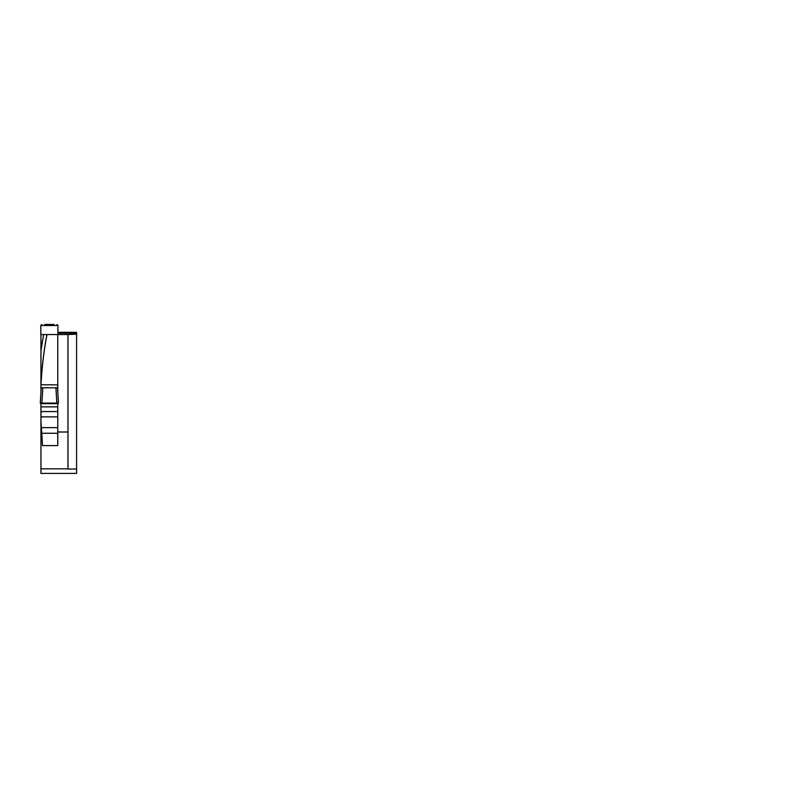 <?xml version="1.0" encoding="UTF-8"?>
<svg xmlns="http://www.w3.org/2000/svg" width="806" height="806" viewBox="0 0 806 806"><rect width="100%" height="100%" fill="white"/><g stroke="black" fill="none" stroke-linecap="round" stroke-linejoin="round"><path stroke-width="1.21" d="M57.78 391.958L57.78 334.55L67.976 334.55L67.976 432.006L57.78 432.006M67.976 432.006L67.976 469.032L76.58 469.032L76.58 473.414L40.955 473.414L40.955 406.859L57.78 406.859L57.78 433.255L41.771 433.255L41.348 427.633L57.78 427.633M41.771 433.255L42.517 445.607L57.78 445.607L57.78 433.255M57.931 334.55L57.931 325.483L40.804 325.483L40.804 334.55L46.99 334.55A362.781 362.781 0 0 0 40.955 384.744C42.194 364.695 44.209 347.96 46.99 334.55A362.781 362.781 0 0 0 40.955 384.744L57.78 384.885M40.955 384.885L40.955 391.958M40.955 384.744L40.955 351.114A366.005 366.005 0 0 1 43.715 334.55L57.78 334.55M40.955 334.55L40.955 351.114M40.955 421.004L41.348 427.633M76.58 469.032L76.58 332.334L57.931 332.334M67.976 334.55L76.58 334.137M45.277 324.475L49.367 324.475M44.652 324.475L54.093 324.475M40.804 325.483L41.811 324.475M57.78 406.859L57.78 403.081L40.3 403.081L58.435 403.081L40.3 403.081L41.197 387.837M40.3 403.071L41.197 387.797L42.799 387.797L41.902 403.081L40.955 403.081L40.955 406.859M55.936 387.797L57.538 387.797L58.435 403.081L56.833 403.081L55.936 387.797L42.799 387.797M41.902 403.081L40.3 403.081M40.955 416.883L57.78 416.883M40.955 411.574L57.78 411.574M40.955 468.84L67.976 468.84M76.58 333.18L57.931 333.18M57.78 403.665L40.955 403.665M57.931 325.483L56.924 324.475M58.435 403.071L57.538 387.797"/></g></svg>
